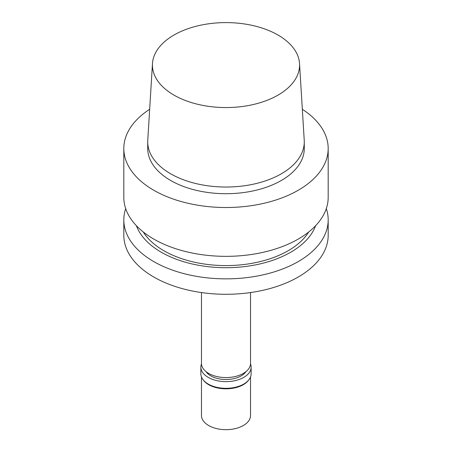 <?xml version="1.0" encoding="UTF-8"?>
<svg xmlns="http://www.w3.org/2000/svg" width="452" height="452" viewBox="0 0 452 452"><rect width="100%" height="100%" fill="white"/><g stroke="black" fill="none" stroke-linecap="round" stroke-linejoin="round"><path stroke-width="0.68" d="M299.529 63.574L304.23 140.244A78.275 45.194 180 0 1 304.275 141.838L304.275 148.516A78.275 45.194 180 0 1 281.347 180.472A78.275 45.194 180 0 1 196.044 190.269A78.275 45.194 180 0 1 147.725 148.516L147.725 141.838A78.275 45.194 180 0 1 147.77 140.244L152.471 63.574A73.574 42.477 180 0 1 226 22.6A73.574 42.477 180 0 1 299.529 63.574A73.574 42.477 180 0 1 278.025 95.118A73.574 42.477 180 0 1 196.648 104.028A73.574 42.477 180 0 1 152.471 63.574M304.275 141.838A78.275 45.194 180 0 1 281.347 173.794A78.275 45.194 180 0 1 196.044 183.591A78.275 45.194 180 0 1 147.725 141.838M302.332 109.288A102.186 58.997 180 0 1 328.186 148.516A102.186 58.997 180 0 1 298.258 190.235A102.186 58.997 180 0 1 186.896 203.021A102.186 58.997 180 0 1 123.814 148.516A102.186 58.997 180 0 1 149.668 109.288M328.186 148.516L328.186 197.349A102.186 58.997 180 0 1 298.258 239.068A102.186 58.997 180 0 1 186.896 251.854A102.186 58.997 180 0 1 123.814 197.349L123.814 148.516M308.71 232A87.88 50.737 180 0 1 288.144 250.724A87.88 50.737 180 0 1 143.29 232M315.592 225.729A91.553 52.856 180 0 1 290.738 252.222A91.553 52.856 180 0 1 199.908 265.51A91.553 52.856 180 0 1 136.408 225.729M326.31 208.604A102.186 58.997 180 0 1 328.186 219.864A102.186 58.997 180 0 1 298.258 261.578A102.186 58.997 180 0 1 186.896 274.37A102.186 58.997 180 0 1 123.814 219.864A102.186 58.997 180 0 1 125.69 208.604M328.186 219.864L328.186 235.289A102.186 58.997 180 0 1 298.258 277.008A102.186 58.997 180 0 1 186.896 289.794A102.186 58.997 180 0 1 123.814 235.289L123.814 219.864M250.527 292.563L250.527 363.402A24.527 14.159 180 0 1 243.34 373.42A24.527 14.159 180 0 1 216.615 376.488A24.527 14.159 180 0 1 201.473 363.402L201.473 292.563M246.018 371.589A21.459 12.39 180 0 1 241.176 375.878A21.459 12.39 180 0 1 205.982 371.589M250.51 363.894A25.137 14.515 180 0 1 251.137 367.12A25.137 14.515 180 0 1 243.775 377.38A25.137 14.515 180 0 1 216.378 380.527A25.137 14.515 180 0 1 200.863 367.12A25.137 14.515 180 0 1 201.49 363.894M251.137 367.12L251.137 373.793A25.137 14.515 180 0 1 248.95 379.72A25.137 14.515 180 0 1 243.775 384.059A25.137 14.515 180 0 1 203.05 379.72A25.137 14.515 180 0 1 200.863 373.793L200.863 367.12M248.95 379.72L248.391 380.443A24.527 14.159 180 0 1 243.34 384.675A24.527 14.159 180 0 1 203.609 380.443L203.05 379.72M250.527 376.979L250.527 415.512A24.527 14.159 180 0 1 243.34 425.524A24.527 14.159 180 0 1 216.615 428.592A24.527 14.159 180 0 1 201.473 415.512L201.473 376.979"/></g></svg>
